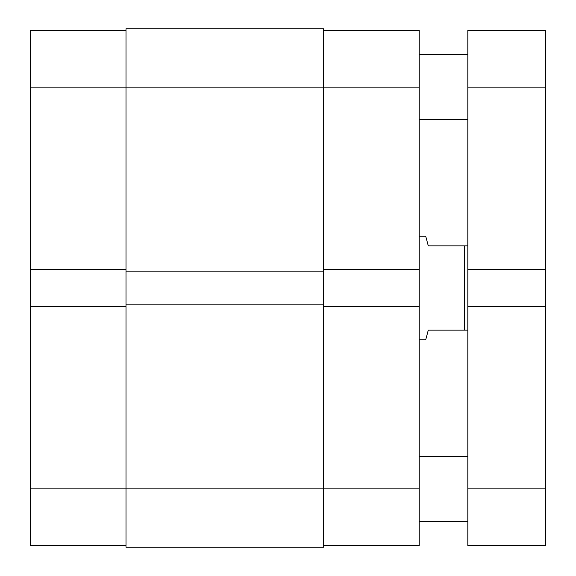 <?xml version="1.0" encoding="UTF-8"?>
<svg xmlns="http://www.w3.org/2000/svg" width="576" height="576" viewBox="0 0 576 576"><rect width="100%" height="100%" fill="white"/><g stroke="black" fill="none" stroke-linecap="round" stroke-linejoin="round"><path stroke-width="0.86" d="M419.22 456.48L467.82 456.48M419.22 521.28L467.82 521.28M419.22 54.72L467.82 54.72M419.22 119.52L467.82 119.52M545.58 87.12L545.58 30.42L467.82 30.42L467.82 269.532L545.58 269.532L545.58 87.12L467.82 87.12M545.58 269.532L545.58 306.468L467.82 306.468L467.82 269.532M467.82 306.468L467.82 545.58L545.58 545.58L545.58 488.88L467.82 488.88M545.58 306.468L545.58 488.88M419.22 339.84L425.7 339.84L428.292 330.12L464.58 330.12L464.58 245.88L428.292 245.88L425.7 236.16L419.22 236.16M467.82 245.88L464.58 245.88M467.82 330.12L464.58 330.12M419.22 269.532L419.22 87.12L323.64 87.12L323.64 488.88L419.22 488.88L419.22 269.532L323.64 269.532M419.22 488.88L419.22 545.58L323.64 545.58M323.64 30.42L419.22 30.42L419.22 87.12M323.64 306.468L419.22 306.468M126 545.58L30.42 545.58L30.42 306.468L126 306.468M126 269.532L30.42 269.532L30.42 306.468M30.42 269.532L30.42 30.42L126 30.42M30.42 87.12L126 87.12L126 28.8L323.64 28.8L323.64 87.12L126 87.12L126 304.848L323.64 304.848M126 547.2L323.64 547.2L323.64 488.88L126 488.88L126 547.2M126 304.848L126 488.88L30.42 488.88M126 271.152L323.64 271.152"/></g></svg>
